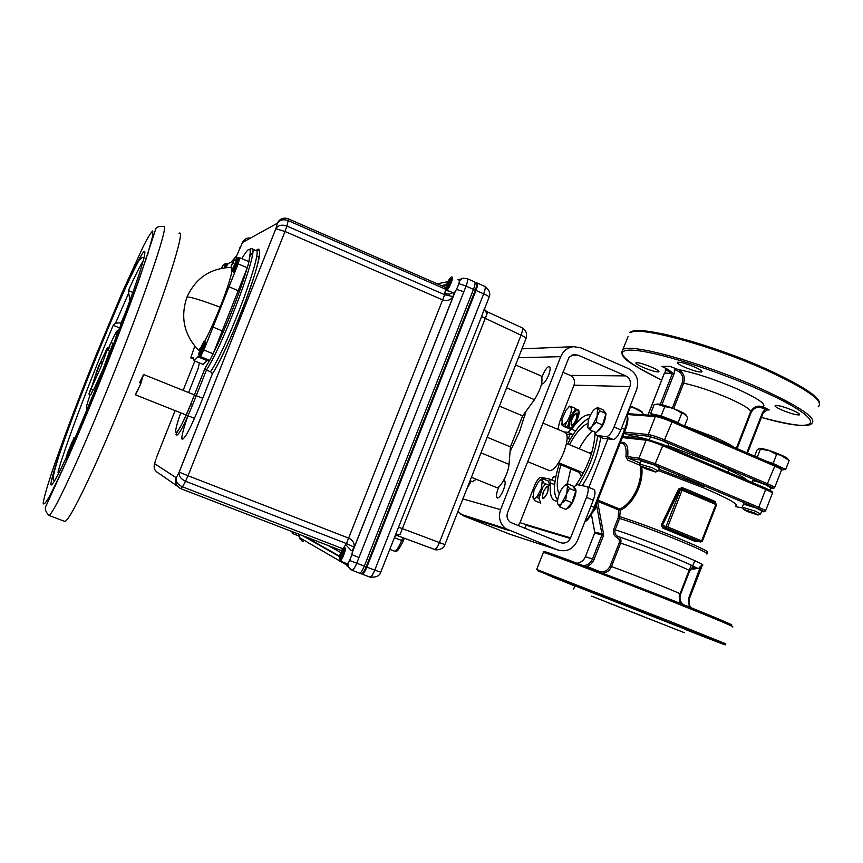 <?xml version="1.0" encoding="UTF-8"?>
<svg xmlns="http://www.w3.org/2000/svg" width="863" height="863" viewBox="0 0 863 863"><rect width="100%" height="100%" fill="white"/><g stroke="black" fill="none" stroke-linecap="round" stroke-linejoin="round"><path stroke-width="1.29" d="M593.259 568.987L591.759 568.76M716.128 504.488L715.211 501.489L689.699 490.605L682.158 487.627L678.588 489.051L679.764 489.537L662.374 525.491L663.075 527.185L696.786 541.047L695.643 541.597L697.671 541.263M641.716 466.948C644.23 484.79 631.392 505.945 620.314 510.152L619.58 518.447L615.146 529.785C614.327 532.805 615.265 535.028 617.951 536.462L618.242 536.581C620.702 537.973 621.511 540.152 620.67 543.118L619.3 542.6L619.246 539.612L617.185 537.595C613.83 535.869 612.676 533.086 613.722 529.256L618.156 517.929L618.793 510.011L620.314 510.152L619.494 508.976C630.896 504.995 643.712 482.924 640.109 465.308L627.843 460.152L625.912 456.797C626.678 448.706 625.362 444.143 621.943 443.107L620.432 442.471M716.473 504.747L682.094 490.216L667.725 526.959L662.374 525.491L661.382 524.726L678.588 489.051M661.382 524.726L662.698 528.059L663.075 527.185L666.754 528.07L663.075 527.185L696.786 541.047L700.627 541.996L666.754 528.07L666.096 526.376L680.454 489.655L679.764 489.537M597.854 500.087L619.494 508.976M610.465 505.265L610.594 506.646M607.886 438.868L588.846 487.422M569.925 434.51L568.296 438.652L570.173 439.44M570.475 438.922L568.296 438.652M552.029 480.098L553.366 476.678L555.74 477.142M582.288 485.686C592.137 469.828 598.275 453.711 600.724 437.347M588.944 418.328C582.201 421.468 575.125 430.011 567.703 443.96M559.213 464.132C553.496 482.46 552.956 494.348 557.584 499.828M587.509 423.636C581.867 425.998 575.837 433.021 569.44 444.682M560.939 464.855C556.657 479.084 556.128 488.728 559.343 493.765M576.128 484.833C588.221 466.678 594.531 449.105 595.06 432.104M578.846 484.984C588.879 469.03 595.146 452.719 597.671 436.063M558.005 463.636L579.58 472.579L579.979 471.565M591.802 452.546L588.091 452.503M579.58 472.579L580.389 474.984L582.212 475.276M592.352 430.95C587.919 434.866 583.528 440.81 579.202 448.771M570.713 468.9L567.401 483.733M558.609 462.697L583.442 473M566.473 443.442L591.392 453.873M762.709 511.716L761.511 511.511L762.709 511.716C765.222 512.05 763.561 510.95 757.714 508.415L758.75 507.304C763.884 509.504 766.128 510.756 765.481 511.079L763.043 511.802M639.688 459.914L639.019 458.199L655.643 463.819L758.75 507.304L765.686 489.494L662.73 445.707L654.661 464.995L639.688 459.914L628.954 458.382L640.141 463.086M628.954 458.382L627.692 456.613L625.912 456.797M611.144 506.872L611.112 505.524M618.426 516.613L619.947 516.7C635.718 521.694 655.308 528.933 678.739 538.436C699.936 547.239 709.44 551.889 707.229 552.374M585.394 556.721L585.405 556.711C583.766 560.475 581.004 562.644 577.12 563.215M591.468 514.596L594.736 532.137M596.549 505.049L601.986 534.273L601.91 535.006L594.693 533L594.769 532.266L603.615 534.111L603.474 535.589L593.453 560.939L590.724 564.348L587.013 566.495L598.663 571.144C603.722 572.654 607.541 570.95 610.119 566.042L619.3 542.6M594.693 533L585.405 556.711L592.514 559.019L601.91 535.006L603.474 535.589M618.793 510.011L597.52 501.274L603.615 534.111M681.015 603.658L679.343 599.742L679.418 595.384L688.911 570.788C695.06 571.684 642.924 550.518 620.67 543.118L611.489 566.57C609.807 570.378 607.013 572.557 603.118 573.108M688.901 570.799L689.602 571.112L680.562 594.273C679.267 598.447 680.173 601.889 683.28 604.564M693.69 567.574L697.11 568.264L695.362 567.919L694.413 568.954L691.619 568.997L689.602 571.112M617.185 537.595L618.102 536.516C642.903 544.553 703.852 569.353 695.362 567.919M618.156 517.929L619.58 518.447C646.311 526.452 716.419 555.146 706.301 553.884M701.899 565.179L700.465 567.983L694.413 568.954M700.141 567.401L688.901 597.617L689.591 597.919L688.89 603.55L690.411 607.433M682.072 488.911L682.094 490.216L680.454 489.655L681.943 488.868M684.111 491.069L684.089 489.753L682.126 488.933L684.079 489.753M684.143 489.774L713.615 502.137M713.895 503.55L713.852 502.234M667.725 526.959L701.63 540.907L715.891 504.38L715.848 503.064L713.906 502.255L715.837 503.064M701.63 540.907L698.329 540.281L698.663 539.688M700.627 541.996L702.255 541.187M715.211 501.489L715.254 502.816M658.221 470.756L659.321 467.951L653.83 464.866L640.993 460.928M760.627 513.787L761.705 511.004L756.765 508.231L743.475 504.132M757.714 508.415L654.661 464.995M640.022 464.154L652.633 467.908L658.145 470.971M651.231 469.58L640.918 466.214L645.416 468.674L655.643 472.05L651.231 469.58M742.514 507.293L755.589 511.23L760.551 513.981M754.111 512.816L743.431 509.332L747.477 511.543L758.07 515.038L754.111 512.816M650.217 437.347L650.324 437.088C652.396 437.142 656.667 438.48 663.118 441.112C667.272 442.924 669.084 444.003 668.566 444.337L667.703 446.527M752.514 480.961L752.601 480.723C754.801 480.81 759.224 482.201 765.859 484.898L770.756 487.789L769.839 490.152M627.833 437.239C627.099 434.887 633.755 435.621 647.8 439.418M668.038 445.686L713.658 463.032C731.997 470.928 743.302 476.754 747.585 480.518M630.195 406.009L634.003 407.563C639.645 410.044 642.439 411.673 642.374 412.449L634.111 407.962L630.324 407.293L627.822 413.679M643.011 413.312L642.46 414.715M766.387 461.241L773.097 463.431L785.675 469.461L781.608 470.044M672.126 420.691L774.737 464.844C784.899 469.914 780.195 468.016 781.544 469.806M759.408 448.339L759.71 448.296C763.852 448.587 770.681 450.702 780.206 454.618C785.481 456.948 788.07 458.49 787.962 459.245L789.17 460.497L785.675 469.461M789.17 460.497L780.379 455.06L776.614 454.423L768.998 450.518L760.4 449.192L759.418 448.339L756.948 450.098L754.586 456.16M776.614 454.423L773.097 463.431M760.4 449.192L757.239 457.304M656.959 415.793C660.335 416.257 665.351 417.875 672.018 420.648L672.05 420.648C665.632 417.94 660.497 416.29 656.635 415.707L655.341 416.527L626.959 414.499M653.162 415.459L650.616 413.69L661.166 415.88L678.135 422.546L680.67 424.359M678.135 422.546L681.716 413.399L684.952 414.1L687.789 417.832L684.575 426.042M685.999 414.952C685.168 412.676 663.172 404.057 658.199 404.046L657.347 404.1M681.716 413.399C676.743 409.461 671.09 407.239 664.747 406.721L657.379 404.175L654.165 404.618L650.616 413.69M664.747 406.721L661.166 415.88M746.808 452.816L762.59 412.363L765.039 409.31L762.083 408.016C757.239 406.397 753.55 407.983 751.026 412.794L750.357 412.406M750.767 411.489C753.809 406.646 757.919 405.103 763.086 406.872L769.235 409.99L767.822 409.645L763.172 412.676M762.083 408.016L763.086 406.872C766.711 404.423 757.984 398.404 736.916 388.803C714.219 379.105 694.726 372.719 678.437 369.644C683.604 372.557 685.341 377.066 683.658 383.172L682.277 382.708C683.712 377.336 682.104 373.377 677.477 370.842L674.435 369.504L674.132 373.56L664.478 373.043L648.005 415.103M766.236 409.839L769.235 409.99L765.039 409.31L766.042 408.167M665.265 373.043L665.384 369.515L671.446 373.075M672.579 373.075L668.383 369.655L661.943 366.408L669.979 366.365L678.437 369.644M684.564 367.153C679.041 364.65 676.689 363.021 677.487 362.266C680.411 361.921 686.193 363.539 694.812 367.109C700.314 369.612 702.655 371.241 701.846 371.975C698.879 372.309 693.118 370.702 684.564 367.153M781.598 409.903C776.581 407.638 774.456 406.171 775.201 405.502C778.297 405.189 784.273 406.851 793.119 410.497C798.124 412.762 800.238 414.229 799.472 414.887C796.344 415.189 790.389 413.528 781.598 409.903M642.957 367.347C637.671 364.963 635.362 363.431 636.042 362.751C638.642 362.471 643.949 363.992 651.964 367.304C657.239 369.688 659.537 371.219 658.836 371.888C656.214 372.158 650.918 370.637 642.957 367.347M643.237 616.419L591.662 596.16L643.237 616.419M608.339 602.827L684.37 632.687L608.339 602.827M574.898 585.826L685.654 629.386M704.898 636.765L687.606 630.012L704.898 636.765M604.769 597.207L588.048 590.67L604.769 597.207M567.466 582.946L552.072 576.926L567.466 582.946M541.63 383.744L542.04 383.97C543.992 383.711 546.16 380.81 548.544 375.254C550.389 370.173 550.626 367.25 549.256 366.484C547.304 366.753 545.136 369.655 542.751 375.2L542.05 377.174M466.818 488.922L471.209 481.176M499.019 486.635L498.178 488.598C496.214 494.024 495.966 497.174 497.422 498.037C499.235 497.832 501.263 495.114 503.485 489.893C505.438 484.445 505.686 481.295 504.24 480.443L503.571 480.551M510.055 451.748L519.504 431.737L525.934 411.381M587.261 486.775L593.625 489.397C595.556 490.464 595.448 494.057 593.291 500.195L577.433 540.626C573.054 549.321 566.419 552.406 557.52 549.893L505.686 528.62C499.828 523.614 498.134 517.304 500.594 509.666L560.734 356.667C563.28 350.831 567.552 347.509 573.561 346.667L580.81 347.821L628.588 368.652C636.657 373.226 639.343 380.184 636.657 389.547L620.842 429.871C618.232 435.934 615.675 439.138 613.183 439.483L606.441 436.635C608.911 436.279 611.457 433.064 614.068 426.991L620.842 429.871M521.932 348.857L523.765 348.76M562.73 372.169L570.184 375.383C573.992 377.509 575.276 380.766 574.014 385.146L559.591 421.867L557.962 429.386M566.689 434.132L572.946 434.855M573.14 434.564L567.822 432.32L563.917 431.888M567.822 432.32L571.64 429.191L575.643 430.874M590.443 414.952L590.033 414.844C585.071 414.175 578.944 418.954 571.64 429.191M595.114 432.126L596.344 435.502L602.611 438.145M603.118 438.328L613.183 439.483M606.441 436.635L596.473 435.524M593.291 500.195L586.473 497.39L570.605 537.876C568.35 542.342 564.941 543.927 560.367 542.633L510.4 522.352C507.239 519.806 506.311 516.516 507.595 512.493L568.965 357.401L573.205 354.704L577.951 355.114L625.751 375.89C629.904 378.231 631.285 381.813 629.904 386.613L614.068 426.991M571.835 419.127C570.076 427.509 571.565 427.649 576.311 419.515C578.048 411.122 576.56 410.993 571.835 419.127M554.639 484.639L550.54 482.956L549.483 479.051L541.036 477.347C538.997 477.541 536.797 480.389 534.445 485.891L519.99 522.708L517.983 525.621M509.602 534.143L463.614 515.88L457.897 511.597M526.484 524.661L524.639 528.285M586.473 497.39C588.642 491.252 588.771 487.66 586.862 486.603L577.207 484.661L573.819 486.84M550.54 482.956C549.451 493.658 551.144 499.677 555.599 500.993L557.444 501.058M543.248 491.932C541.414 500.529 542.827 500.853 547.498 492.902C549.321 484.305 547.908 483.981 543.248 491.932M542.762 422.999L564.909 432.309C568.242 434.186 567.843 440.896 563.722 452.46C558.641 464.251 553.927 470.324 549.569 470.68L548.9 470.4M590.055 429.979L592.288 425.783C590.27 428.199 588.803 428.857 587.876 427.757L590.055 429.979L596.344 432.643L602.547 424.974L596.236 422.287L597.131 416.214L592.288 425.783L596.236 422.287M587.401 426.257L587.876 427.757L588.286 420.249C591.597 411.532 594.661 407.681 597.498 408.695L597.131 416.214L599.709 410.864L596.991 407.26L603.248 409.925L606.009 413.55L599.709 410.864M604.434 411.478L605.999 413.528L602.547 424.974M623.701 434.143L626.009 428.167M622.967 435.998L626.409 426.948M604.618 411.737L603.917 411.263M605.999 413.571C605.222 422.007 602.266 428.026 597.142 431.651M540.303 494.37L541.36 488.458L536.689 497.207L540.303 494.37M536.689 497.207L534.424 498.868L533.032 497.962L534.014 490.065L538.631 481.381L540.896 479.677L542.309 480.529L541.36 488.458M542.212 478.534L548.253 481.015L550.13 485.718L544.057 483.226L542.309 480.529L542.212 478.534L539.386 480.605M532.805 496.786L534.736 500.691L540.799 503.161L538.987 498.361L542.698 487.347L545.718 483.906M542.698 487.347L541.813 486.991M538.987 498.361L536.549 497.368M548.232 487.056L547.681 486.516C544.38 488.674 542.654 492.417 542.514 497.757L543.064 498.329C546.376 496.149 548.102 492.385 548.232 487.056M567.25 483.668L573.55 486.268L575.783 491.036L571.986 502.698L565.966 509.44L559.645 506.861L561.781 503.14L565.632 500.098L566.689 493.916L561.781 503.14C555.114 510.993 556.894 493.83 563.431 486.732L565.233 485.146L567.498 485.696L566.689 493.916L569.451 488.436L567.498 485.696L567.25 483.668L564.165 485.966M571.986 502.698L565.632 500.098M575.783 491.036L569.451 488.436M592.557 512.698L595.524 508.641L596.527 503.474M593.226 511.414L595.988 504.855M574.391 488.07L575.545 489.008C577.811 492.816 570.713 508.814 567.002 508.275M574.661 488.641L573.712 487.789M561.457 423.798L562.212 425.524L561.975 419.364L566.15 409.957L569.181 406.764L570.605 406.613L569.828 406.052L568.469 407.25M570.605 406.613C572.234 409.623 570.918 414.833 566.657 422.244L562.212 425.524L570.616 429.386L567.466 427.412L570.065 417.066L569.515 416.829M567.466 427.412L564.747 426.268M570.065 417.066L575.826 408.598L569.828 406.052M564.585 426.84L566.657 422.244M576.829 417.293L576.473 413.442C574.553 413.938 572.827 416.57 571.306 421.327L571.673 425.2C573.593 424.704 575.308 422.061 576.829 417.293M569.634 428.544L569.602 422.579C571.878 415.297 574.575 411.015 577.703 409.742M577.153 409.407C574.035 410.227 571.241 414.499 568.771 422.234C567.897 425.944 568.091 428.048 569.343 428.523C572.46 427.714 575.254 423.431 577.735 415.664C578.588 411.964 578.393 409.882 577.153 409.407L577.983 409.763C579.235 410.238 579.429 412.32 578.577 416.02C576.096 423.776 573.302 428.07 570.184 428.879L569.85 428.738M91.014 388.199L88.911 393.97L91.122 388.868M90.842 394.736L93.085 389.645M97.422 375.448L96.192 372.428L99.655 363.733L101.694 362.255M102.665 362.352L99.784 363.722L96.311 372.428L96.192 373.776L97.411 375.394M292.061 531.586L292.212 532.633L293.086 531.986L292.19 532.751L292.018 531.576M293.83 532.266L292.579 533.539L292.298 533.01M292.19 532.751L292.525 533.528M458.879 280.033C460.939 279.968 455.664 292.967 453.614 292.999L446.398 289.925L446.085 289.105M452.029 277.023C454.067 276.947 448.782 289.957 446.754 290.011L446.624 290.022M446.311 288.889L446.106 288.878C446.031 284.952 447.606 281.155 450.81 277.487L450.842 277.487C451.263 280.982 449.752 284.79 446.311 288.889M449.925 280.313L449.332 280.054L450.346 279.839L449.569 282.988L447.778 286.343L446.775 286.538L449.332 280.054M447.541 283.398C450.119 278.447 450.799 278.307 449.569 282.988C446.991 287.94 446.322 288.069 447.541 283.398L448.134 283.647M204.952 368.501L209.601 360.389L204.952 368.501L206.43 370.054L210.572 371.748C228.878 344.1 265.286 245.308 255.502 250.41L252.201 248.997M204.963 368.382L190.637 404.434L192.492 405.135L206.43 370.054C224.574 342.363 261.036 243.646 251.467 248.673L250.324 248.846C249.472 251.004 252.061 244.089 248.824 261.618C251.996 246.311 249.677 245.319 241.845 258.641M192.492 405.135C185.135 423.129 180.033 433.064 177.174 434.974L176.969 434.952M198.102 368.663L199.375 362.892M187.627 416.7C182.783 430.713 181.014 438.275 182.298 439.396C185.221 438.167 190.777 427.595 198.965 407.681L212.417 373.819L210.572 371.748M452.795 292.708L449.062 294.164L444.855 293.517L445.276 290.389L449.019 291.068M444.855 293.517L444.693 294.714L286.861 226.052L285.017 231.478L443.14 300.108C447.012 301.327 450.346 300.173 453.129 296.635L444.693 294.714L346.462 543.571L354.262 547.174C354.488 543.075 352.773 540.109 349.116 538.285L188.037 475.75L285.017 231.478L275.847 228.717L277.39 222.945C280.033 218.576 283.657 217.196 288.264 218.814L288.199 220.648C283.496 218.986 279.892 219.752 277.39 222.945L276.009 228.339C278.522 225.157 282.136 224.391 286.861 226.052L288.199 220.648L446.117 289.439M154.229 464.92L154.596 463.668C153.355 468.026 154.768 471.241 158.846 473.302L177.638 486.408M344.326 547.908L343.711 547.649L345.707 544.693L350.917 550.184M302.223 541.058L302.072 539.105M476.333 282.665C477.282 283.215 476.937 285.718 475.286 290.151L366.171 566.84C364.326 571.263 362.762 573.615 361.489 573.863L361.252 573.776M348.113 566.139L346.915 565.448M366.171 566.84L356.732 563.215C355.157 567.11 353.614 569.461 352.093 570.27L348.35 566.797L347.886 563.097M351.824 554.618L358.976 557.541L356.732 563.215L349.58 560.475M463.949 278.113L462.288 278.479L467.142 278.63C467.919 279.709 467.552 282.201 466.052 286.117L458.836 283.614M458.749 279.979L462.417 278.436M459.008 280.076L462.482 278.382L459.289 280.82M456.473 289.407L463.841 291.748L466.052 286.117L475.286 290.151M342.956 548.771L182.514 486.829L181.079 488.771C176.602 486.549 174.93 482.989 176.052 478.102L179.029 472.525L275.847 228.717L179.126 472.115L188.037 475.75L185.534 481.263C180.971 479.159 178.803 476.236 179.029 472.525L176.052 478.102C175.815 481.813 177.972 484.726 182.514 486.829L185.534 481.263L346.462 543.571L345.707 544.693M342.309 549.634L341.09 550.486L180.993 488.749C176.332 486.398 174.714 482.708 176.138 477.692L154.596 463.668L155.815 459.504M240.238 247.034L239.687 248.166M236.214 256.894L242.514 242.481L246.872 240.076M301.867 540.907L298.738 535.923L292.611 533.571M299.623 535.222L299.698 537.725L303.107 541.565M346.613 563.561L346.818 565.103L350.389 569.375M113.754 343.69C116.818 334.855 117.961 330.551 117.206 330.788C116.106 331.694 113.226 337.487 108.555 348.177M90.248 394.499C87.087 403.593 85.879 408.059 86.624 407.919L87.465 408.242M93.614 389.86L103.042 369.321L109.655 351.198M100.356 362.784L107.39 347.703C107.767 348.512 105.415 355.362 100.356 368.253L91.079 388.846L96.041 373.593M140.906 383.323L135.858 394.305M139.504 382.762L143.582 374.51L140.367 384.79L135.491 394.154M225.286 263.571L224.337 267.81M226.333 263.398L227.325 263.819L226.44 267.573M221.435 268.285L222.902 265.524L225.523 263.431L226.268 263.366L225.167 267.703M222.309 268.123L221.737 267.444L223.086 265.426M198.749 355.006C197.627 355.405 203.172 341.435 204.078 341.586L204.078 341.586C205.243 341.09 199.655 355.168 198.76 355.006L199.795 355.437M200.604 351.921L203.344 345.124M205.2 342.039C206.365 341.554 200.788 355.632 199.882 355.47L199.871 355.47M351.888 550.562L351.964 550.583C353.776 551.133 348.781 564.219 346.948 563.679L346.775 563.615M344.218 547.983L344.963 547.886C346.753 548.415 341.737 561.511 339.946 560.993L339.364 560.087M343.28 551.058L340.702 557.606L339.936 557.164L340.842 553.69L342.514 550.637L343.28 551.058M340.842 553.69L341.446 553.927M340.766 557.487L339.936 557.164M339.342 559.86C339.353 555.2 340.863 551.371 343.873 548.383C343.873 553.043 342.363 556.872 339.342 559.86M238.997 259.547C240.755 257.098 234.531 272.773 234.358 271.219M236.354 258.059L236.635 257.886C235.826 261.985 234.121 266.214 231.521 270.594L231.381 270.011M231.381 264.693L231.155 267.239L231.737 264.445L232.73 264.164L233.344 262.611L232.686 262.481L233.01 261.403L237.411 257.832C238.555 257.336 233.053 271.068 232.039 271.241L233.042 271.694M231.877 264.294L234.078 259.99M58.824 473.086L58.015 472.244C63.722 449.828 90.248 379.515 113.215 325.297L115.523 323.183L120.011 322.805L120.55 324.434M117.659 330.971L119.277 328.641M129.935 300.637L128.36 290.594C135.167 275.61 140.14 265.664 143.28 260.755M86.645 410.917L86.872 408.005M75.566 437.476L73.236 444.736L75.566 437.476L73.862 437.875L71.402 445.222L72.406 446.678L74.531 438.145M71.402 445.222L73.862 437.875M71.791 444.337L72.481 444.596M71.154 444.154L68.555 450.831C68.037 452.471 68.263 452.212 69.223 450.044L71.37 443.485L72.535 441.22L71.154 444.154L71.683 444.359M69.525 451.144L69.126 452.212M69.601 450.993L68.975 452.169M72.416 445.826L71.758 445.912L69.666 451.015L70.205 451.705L72.492 446.139L69.105 453.722L68.511 453.312L69.666 451.015L68.986 450.756M68.964 453.819L70.205 451.705M68.932 454.24L68.533 453.323M71.079 445.653L71.758 445.912M69.148 451.058L68.964 451.964M67.001 458.889L67.799 457.11L67.001 458.889L66.688 457.692L69.018 451.004M68.943 450.971L66.688 457.692M68.921 453.701L67.778 457.11L67.055 456.883M145.329 258.317L145.998 259.785M66.375 456.624L68.857 449.235L66.375 456.624M231.92 271.209C230.572 278.609 226.635 290.604 220.119 307.206C209.752 332.546 202.535 346.872 198.458 350.173L197.692 349.407M239.925 257.821L248.986 261.694L247.314 267.778L213.129 353.819L209.752 360.378L206.969 360.518L197.886 356.818L194.11 360.799L193.366 357.692L190.755 357.865L194.758 346.139M206.969 360.518L203.172 364.445L202.568 364.197M238.652 258.371L239.849 257.789L238.134 263.873L203.895 350.033L200.54 356.624L209.752 360.378L200.529 356.624L197.886 356.818M227.239 265.049L228.285 263.474L231.241 262.018L235.761 256.786L236.602 257.864M238.22 290.669L229.029 286.796M222.244 330.885L213.021 327.077M109.774 346.505L107.972 350.507L109.774 346.505M109.935 351.306L113.096 343.431L111.122 342.633M506.592 387.854L534.467 399.677C541.414 387.94 543.539 379.979 540.874 375.804L515.599 364.973M476.829 282.978L477.023 282.978C477.983 283.528 477.638 286.02 475.988 290.464L366.883 567.12C365.038 571.543 363.474 573.884 362.201 574.143L362.201 574.143C363.474 573.884 365.038 571.543 366.883 567.12L364.326 566.128C362.482 570.562 360.917 572.903 359.655 573.161L359.418 573.075M348.059 565.977L346.872 565.276L348.059 565.977M310.939 544.413L311.737 544.715M496.257 487.401L496.732 487.595C500.13 488.836 508.587 472.935 509.03 464.38L481.015 452.859M487.153 437.239L510.443 446.894L509.03 464.38M510.443 446.894L522.644 415.88L499.407 406.117M534.467 399.677L522.644 415.88M472.352 481.64L476.322 479.299M434.111 549.256L434.542 549.418C436.031 549.224 437.66 546.915 439.45 542.493L521.047 335.189C522.708 330.853 522.978 328.361 521.845 327.713L486.861 311.629M484.24 309.731L487.153 313.571L400.205 534.175L397.53 535.696L434.542 549.418C434.003 550.249 443.809 550.378 444.898 544.629L526.042 338.425C526.549 337.994 524.887 336.915 521.047 335.189L481.565 316.602L484.531 308.231M486.473 311.521L487.153 313.571M444.898 544.629L398.555 527.196L481.565 316.602M400.205 534.175L395.556 534.65M369.796 577.056L370.044 577.142C371.327 576.894 372.902 574.564 374.747 570.141L380.734 572.18L398.555 527.196M397.552 535.696L395.114 535.696M451.737 276.991L451.888 276.98C452.622 277.411 452.309 279.461 450.95 283.118C449.278 287.088 447.843 289.364 446.624 289.946L446.656 290.022M446.257 289.029L446.052 289.008C445.977 284.995 447.584 281.111 450.864 277.357L450.896 277.357C451.327 280.939 449.774 284.822 446.257 289.029M447.056 285.383L447.498 286.397M448.436 281.737L447.131 285.06M450.022 279.903L448.598 281.424M474.337 281.888L474.542 281.877C475.491 282.428 475.135 284.919 473.485 289.364L364.326 566.128M473.485 289.364L475.988 290.464L366.883 567.12L374.747 570.141L483.69 293.83L475.988 290.464C477.638 286.02 477.983 283.528 477.023 282.978L476.549 282.762M348.264 566.581L347.077 565.891M308.738 543.561L308.469 542.816M339.288 559.99C339.137 555.804 340.615 551.878 343.722 548.221L343.927 548.242C343.959 552.903 342.428 556.818 339.332 560.011L339.288 559.99M344.822 547.843C345.48 548.663 345.071 551.09 343.582 555.103C342.061 558.76 340.809 560.702 339.806 560.928L346.948 563.679M341.705 552.115L340.378 555.459M339.709 560.907L339.332 560.011M340.205 555.632L343.096 550.346L341.532 556.376C340.108 558.598 339.666 558.35 340.205 555.632M343.086 550.95L341.867 551.813M300.011 534.65L298.738 535.923M293.959 532.32L292.579 533.539M695.643 541.597L662.698 528.059M735.912 505.826C738.933 504.402 727.919 498.307 702.849 487.552L658.307 470.551M658.825 469.235L703.852 486.43M625.341 429.774L624.65 429.332C627.121 422.73 627.843 417.843 626.818 414.65M585.179 520.874C588.437 518.372 591.414 513.841 594.111 507.261L624.65 429.332L621.576 428.026M591.015 505.988L594.823 507.627M720.681 491.252L720.163 492.59M735.589 506.613L742.827 507.973L735.578 506.635M765.589 510.799L772.374 493.399C773.043 493.021 770.81 491.716 765.686 489.494L765.6 488.188L662.816 444.456M620.702 442.59C626.236 441.284 628.566 445.966 627.692 456.613L639.019 458.199L646.074 440.184C649.774 440.81 655.319 442.654 662.73 445.707L662.741 444.413L647.466 439.364L646.074 440.184L622.352 437.573M647.703 439.44L662.719 444.413M583.561 565.643C587.746 565.254 590.724 563.043 592.514 559.019L594.068 559.612M680.562 594.273L679.861 593.971C685.805 595.394 633.571 574.445 611.489 566.57L610.119 566.042M613.722 529.256L615.146 529.785C641.748 538.102 711.921 566.657 701.943 565.06C696.57 569.451 701.155 569.893 691.241 565.168C677.962 558.793 636.322 542.482 617.951 536.462L618.102 536.516M689.116 606.916L688.901 597.617M681.889 604.003L680.983 601.813M691.533 569.041L694.791 560.691M689.354 492.87L689.408 491.727M708.955 501.079L709.203 500.033M770.53 488.361L771.749 488.555C774.294 488.782 772.655 487.617 766.829 485.038L663.971 441.209L648.954 436.257L624.704 433.744M648.954 436.257L648.286 434.531C651.997 435.135 657.541 436.969 664.952 440.022L767.865 483.916C772.989 486.139 775.211 487.455 774.532 487.865L772.094 488.631M625.459 432.234L648.286 434.531L655.341 416.527C659.073 417.056 664.639 418.846 672.04 421.921L663.971 441.209M766.829 485.038L774.801 466.117L672.04 421.921L672.05 420.648M771.749 488.555L770.519 488.393M729.008 469.914L728.102 472.234M774.661 487.541L781.425 470.195C782.115 469.72 779.915 468.361 774.801 466.117L774.737 464.844L672.104 420.669M734.025 447.314C730.422 444.672 723.658 441.198 713.755 436.905L684.629 425.901M736.344 448.318L750.379 412.374C752.051 410.227 744.877 405.545 728.836 398.307C711.748 391.015 696.689 385.966 683.658 383.172L673.701 408.631M751.026 412.794L737.045 448.62M672.331 408.102L682.277 382.708M674.132 373.56L661.932 404.725M660.292 404.359L672.547 373.075M758.599 389.353C713.507 369.332 655.039 351.327 633.075 350.205C610.583 348.868 625.384 362.784 661.662 380.054C635.017 366.009 617.142 358.048 623.021 349.407C631.403 343.15 704.197 363.226 759.667 388.123C800.508 406.84 817.822 418.695 811.576 423.679C807.984 427.455 791.263 425.351 761.436 417.39C824.37 435.707 830.282 420.745 758.599 389.353M621.533 352.859L628.102 336.462M818.146 406.829C824.564 401.371 807.39 389.191 766.614 370.303C711.231 345.232 638.253 325.696 629.623 332.568L637.39 330.561C638.329 329.893 647.207 331.079 664.025 334.132C695.675 341.446 729.861 353.086 766.581 369.073M630.918 332.061C638.415 324.725 711.209 343.992 766.517 369.062M685.567 629.623C741.414 651.446 737.444 649.472 667.779 621.953L546.851 574.564L574.812 586.053M536.764 569.483L668.782 620.896L725.805 643.82L725.405 644.888L537.789 570.777L536.743 569.343L543.226 552.805M732.407 626.883C736.409 627.671 717.531 619.71 675.772 602.978C619.235 580.389 548.868 553.582 543.377 552.417L543.658 551.5L551.338 555.082M551.435 555.114C537.681 549.073 543.906 550.896 570.109 560.594L675.751 601.554C726.775 622.061 743.021 629.17 724.489 622.87M679.246 596.333L679.753 603.151M680.378 594.79L679.785 594.553M691.198 565.319L689.483 569.709M518.458 357.714L560.734 356.667M574.014 385.146L629.904 386.613M570.184 375.383L625.751 375.89M571.597 355.286L577.951 355.114M519.99 522.708L570.605 537.876M462.881 498.922L500.594 509.666M463.614 515.88L509.051 530.508M508.027 533.625L557.52 549.893M526.257 525.233L570.335 538.49M96.192 372.428L99.655 363.733M99.784 363.722L96.311 372.428M190.637 404.434C183.388 422.083 178.501 431.5 175.976 432.676C174.876 431.791 176.462 425.179 180.723 412.859M246.786 269.116C240.594 291.316 223.215 333.959 213.668 352.482M188.598 392.579L198.177 368.458M252.6 252.708L249.882 256.43M212.417 373.819C218.63 364.628 236.602 327.206 249.795 289.504C262.341 252.956 260.831 245.383 256.203 250.658M445.276 290.389L445.017 287.206L288.371 218.868M181.047 488.771L340.939 550.443M259.127 257.25L256.527 256.128M156.192 458.21L175.113 410.615M183.15 390.4L194.811 361.047M250.518 238.059C246.796 237.638 244.132 239.105 242.514 242.481L277.163 223.344L282.805 218.382M446.451 284.984L441.942 285.869M351.942 550.583L354.262 547.174L453.129 296.635L453.593 293.01M352.039 570.26L359.601 573.161M358.976 557.541L463.841 291.748M455.34 291.295L352.244 552.568M342.967 548.771L343.711 547.649M304.93 536.549L339.515 556.128M339.396 556.559L302.481 535.61M441.36 285.61L446.581 284.585M237.487 257.864L238.522 258.307C239.677 257.81 234.175 271.543 233.15 271.716L233.118 271.726C233.69 272.848 234.358 271.489 235.146 267.649L238.609 258.35M179.04 233.269C186.268 228.102 165.006 295.038 131.963 377.735C118.112 412.428 105.167 443.01 93.128 469.472C78.004 502.342 68.641 519.677 65.016 521.479L63.991 521.101M74.995 438.124L101.144 375.621C116.02 338.641 133.42 292.406 141.37 267.196C153.517 226.505 131.144 273.959 119.04 302.244C107.897 327.638 81.036 392.708 61.446 448.296C54.121 469.504 50.475 482.428 50.993 484.941C52.621 485.869 60.216 470.831 67.994 453.798M115.523 323.183L128.35 293.83M76.127 462.956C61.241 496.02 52.19 513.528 48.975 515.491C45.351 511.608 44.434 508.285 46.246 505.524L69.159 455.189C90.809 406.106 121.564 328.965 138.889 280.227L155.297 230.378C155.588 227.26 158.307 226.009 163.452 226.624C169.979 221.133 147.897 287.918 114.768 370.853C100.874 405.642 87.994 436.344 76.127 462.956M69.32 454.391C61.758 471.565 54.919 485.945 48.813 497.541C45.394 503.431 43.506 505.243 43.15 502.989C44.013 497.66 46.893 487.487 51.802 472.482C63.258 438.738 81.435 391.317 96.117 354.952L122.363 292.093L143.247 246.451C147.584 237.951 150.745 232.794 152.729 230.96L152.751 235.879L148.231 252.082C138.231 283.409 117.012 339.418 99.504 382.687L69.32 454.391M147.131 255.534L148.026 253.668M113.215 325.297L119.461 327.843M73.021 444.747L72.406 446.678M72.384 444.564L72.082 445.491M67.799 457.11L68.964 453.614M128.36 290.594L132.859 292.46M186.635 297.994L187.034 296.969C191.047 296.98 202.071 300.389 220.119 307.206M213.129 353.819L203.895 350.033M193.301 358.9L190.755 357.865M247.314 267.778L238.134 263.873M369.849 577.077L362.158 574.132M434.445 549.397L435.265 549.645M402.816 537.671L401.694 540.508L403.215 541.09C396.354 554.564 396.937 550.324 394.413 551.155C396.441 550.799 398.868 547.25 401.694 540.508L394.348 537.638M394.067 551.026L389.742 549.343M397.358 535.643L434.38 549.375M484.477 308.986L489.041 297.411C489.591 296.894 487.8 295.707 483.69 293.83C485.33 289.396 485.664 286.894 484.693 286.343L477.239 283.064M361.446 573.863L362.018 574.078M594.898 507.627L625.405 429.774M594.898 507.649C590.594 516.495 587.272 521.112 584.941 521.489M626.905 414.413C628.609 417.412 628.113 422.525 625.416 429.742M662.795 444.445L765.621 488.199C776.473 493.69 770.724 490.874 772.482 493.064M622.708 436.678L647.282 439.343M577.088 563.205C580.939 562.622 583.69 560.454 585.341 556.689M591.435 514.661L594.704 532.244M692.353 567.725L695.157 567.671C702.881 569.095 642.557 544.37 618.242 536.581M702.45 564.974L689.149 599.3L688.976 603.582L690.465 607.455M702.331 541.263L716.581 504.758M697.714 540.799L698.566 539.655M639.893 463.733L641.069 460.713M640.918 466.214L639.85 463.744M742.396 506.905L743.55 503.927M743.431 509.332L742.353 506.915M758.21 514.984L760.497 513.981M655.794 471.985L658.091 470.982M649.289 439.72L650.324 437.088M751.953 482.385L752.601 480.723M656.538 415.696L627.207 413.636M657.692 404.046L656.258 404.262M763.226 412.794L747.498 453.118M763.248 412.751L767.639 409.634M664.402 373.053L647.94 415.092M766.646 369.094C801.339 385.146 819.009 396.495 819.645 403.15M679.418 372.018L680.001 370.529M573.625 589.062L574.92 585.772M522.288 348.825L573.561 346.667M596.344 435.502L602.989 438.296M460.529 514.165L505.686 528.62M549.807 479.192L555.028 481.338M523.388 414.855L524.909 415.491M527.584 461.608L549.569 470.68M548.588 486.883L547.681 486.516M543.776 498.609L543.064 498.329M565.233 485.146L565.815 484.607M569.181 406.764L569.893 406.128M572.363 425.491L571.673 425.2M570.184 428.879L569.343 428.523M88.911 393.97L90.863 394.747M100.291 362.945L96.192 373.776M177.174 434.974C173.032 435.319 180.313 431.576 190.647 404.445L204.963 368.436M213.582 352.676C225.362 329.245 240.637 290.799 246.872 268.911M212.427 373.701C230.227 346.592 266.538 250.399 258.587 250.205L256.074 250.55M445.826 287.498L445.2 287.282M348.361 566.808L352.093 570.27L361.489 573.863M467.358 278.727L474.747 281.974M459.742 279.267L458.803 280M340.788 552.547L327.875 545.394M459.72 279.278L457.973 279.634M447.768 281.705L437.282 283.83M298.835 535.912L300.044 539.008L299.688 537.703L346.807 565.071M346.818 565.103L346.699 563.593M346.969 563.679L348.35 566.797M117.422 330.874L118.253 331.209M108.673 348.221L107.508 347.746M93.733 389.903L91.079 388.846M143.582 374.51L202.708 398.253M135.545 394.876L194.509 418.339M231.155 267.239L232.007 271.252M53.733 480.615C48.145 475.998 91.198 367.476 118.943 302.74C130.464 275.88 140.173 257.67 139.504 259.817L142.276 257.347L143.959 258.274M125.847 311.802L120.766 323.528M65.016 521.479L48.975 515.491M231.144 267.39C210.464 268.145 195.761 278.005 187.034 296.969C180.162 316.98 183.97 334.704 198.458 350.173M194.197 360.788L203.172 364.445M236.333 257.023L239.04 258.177M107.972 350.507L109.957 351.317M380.702 572.255C379.785 575.848 376.225 577.476 370.044 577.142L359.655 573.161M496.732 487.595L471.392 477.304M472.751 481.802L470.055 480.702M522.115 327.843C525.977 330.119 527.325 333.539 526.16 338.123M484.37 309.332L486.646 311.521M404.337 538.232L403.215 541.09M489.17 297.077C490.669 293.442 489.256 289.892 484.92 286.44M446.052 289.008L446.398 289.925M450.896 277.357L451.781 276.98M343.722 548.221L344.585 547.811"/></g></svg>
